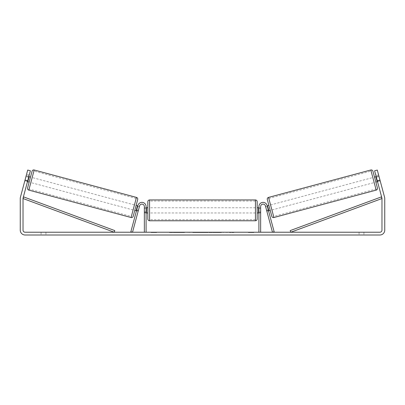 <?xml version="1.0" encoding="UTF-8"?>
<svg xmlns="http://www.w3.org/2000/svg" width="405" height="405" viewBox="0 0 405 405"><rect width="100%" height="100%" fill="white"/><g stroke="black" fill="none" stroke-linecap="round" stroke-linejoin="round"><path stroke-width="0.3" stroke-dasharray="2.02 1.52" d="M138.394 210.316L136.718 209.866L137.897 205.462A4.166 4.166 0 0 1 146.089 206.54A4.166 4.166 0 0 0 137.897 205.462A4.166 4.166 0 0 1 146.089 206.54L146.089 232.227L144.352 232.227L144.352 206.54A2.43 2.43 0 0 0 139.578 205.907A2.43 2.43 0 0 1 144.352 206.54L144.352 212.959L144.352 206.54A2.43 2.43 0 0 0 139.578 205.907L138.125 211.324L136.45 210.873L136.718 209.866L136.45 210.873L138.125 211.324L139.578 205.907L132.526 232.227L130.85 231.776L137.897 205.462L136.718 209.866L138.394 210.316M146.089 232.227L144.352 232.227M146.089 206.54L146.089 211.916L146.089 206.54M146.089 211.916L146.089 212.959L146.089 211.916L144.352 211.916L146.089 211.916M266.606 210.316L268.282 209.866L268.55 210.873L267.103 205.462A4.166 4.166 0 0 0 258.911 206.54A4.166 4.166 0 0 1 267.103 205.462A4.166 4.166 0 0 0 258.911 206.54L258.911 232.227L260.648 232.227L260.648 206.54A2.43 2.43 0 0 1 265.422 205.907A2.43 2.43 0 0 0 260.648 206.54L260.648 211.916L260.648 206.54A2.43 2.43 0 0 1 265.422 205.907L266.875 211.324L268.55 210.873L266.875 211.324L265.422 205.907L272.474 232.227L274.15 231.776L267.103 205.462L268.282 209.866L266.606 210.316M260.648 211.916L260.648 212.959L260.648 211.916L258.911 211.916L258.911 212.959L258.911 206.54L258.911 211.916L260.648 211.916M258.911 232.227L260.648 232.227M372.929 171.224L377.425 187.991M271.801 216.29L267.305 199.523M374.503 177.091L375.85 182.123L374.503 177.091M376.179 176.641L378.862 175.922L380.037 180.311L377.02 181.121L376.017 177.375L379.034 176.565L378.862 175.922M376.017 177.375L377.02 181.121L376.017 177.375M377.354 181.03L380.037 180.311L380.209 180.954L379.034 176.565L376.351 177.284M375.729 174.965L377.526 181.673L380.209 180.954L379.941 179.947L380.209 180.954L377.526 181.673L376.002 175.972L378.685 175.254L379.941 179.947L378.685 175.254L376.002 175.972L375.729 174.965L378.412 174.246M265.528 206.292L265.7 206.935L265.528 206.292L267.204 205.841M268.88 205.396L270.226 210.423L268.88 205.396M268.378 210.23L266.703 210.681L266.875 211.324L266.703 210.681L268.712 210.144L267.71 206.393L268.712 210.144L267.71 206.393L265.7 206.935L267.376 206.484M266.703 210.681L265.7 206.935L266.703 210.681M271.902 209.972L270.555 204.945L271.902 209.972L374.174 182.569L372.828 177.542L374.174 182.569M270.555 204.945L372.828 177.542M273.638 216.447L268.824 198.47L273.638 216.447L375.911 189.044L371.091 171.067L375.911 189.044M268.824 198.47L371.091 171.067M178.757 232.227L169.391 232.227L178.757 232.227M178.757 232.571L169.391 232.571L178.757 232.571M363.923 232.227L363.923 235.001L359.063 235.001L363.923 235.001L363.923 232.227L359.063 232.227L363.923 232.227M45.937 232.227L45.937 235.001L41.077 235.001L45.937 235.001L45.937 232.227L41.077 232.227L45.937 232.227M27.742 180.665L25.059 179.947L26.315 175.254L24.791 180.954L25.059 179.947L27.742 180.665L27.474 181.673L24.791 180.954L24.963 180.311L24.791 180.954L27.474 181.673L29.271 174.965L27.742 180.665M229.544 232.227L223.16 232.227L233.943 232.227L229.544 232.227L229.544 232.571L233.715 232.571L233.715 232.227M206.803 232.227L198.556 232.227L210.904 232.227L206.803 232.227L206.803 232.571L202.5 232.571L202.5 232.227M27.697 180.832L30.39 170.773L27.712 170.054L25.014 180.114L27.697 180.832L23.1 197.999A2.081 2.081 0 0 0 23.029 198.536L23.029 230.141A2.081 2.081 0 0 0 25.11 232.227L379.89 232.227A2.081 2.081 0 0 0 381.971 230.141L381.971 198.536A2.081 2.081 0 0 0 381.9 197.999L377.303 180.832L379.986 180.114L377.288 170.054L374.61 170.773L377.303 180.832M253.879 232.227L248.321 232.227L253.879 232.227L253.879 232.571L251.1 232.571L251.1 232.227M152.857 232.227L156.679 232.227L152.857 232.227L152.857 232.571L152.857 232.227M192.75 232.571L199.063 232.571L199.063 232.227L189.651 232.227L199.063 232.227L199.063 232.571L192.79 232.571L192.775 232.227L195.985 232.227L192.75 232.227L192.79 232.571L195.985 232.571L192.75 232.571L192.75 232.227M221.439 232.227L210.767 232.227L221.439 232.227L221.439 232.571L210.767 232.571L221.307 232.571L221.307 232.227M25.014 180.114L20.417 197.281A4.86 4.86 0 0 0 20.25 198.536L20.25 230.141A4.86 4.86 0 0 0 25.11 235.001L379.89 235.001A4.86 4.86 0 0 0 384.75 230.141L384.75 198.536A4.86 4.86 0 0 0 384.583 197.281L379.986 180.114M26.315 175.254L26.588 174.246L26.315 175.254L28.998 175.972L26.315 175.254M41.077 232.227L41.077 235.001L41.077 232.227M377.257 180.665L379.941 179.947L377.257 180.665M359.063 232.227L359.063 235.001L359.063 232.227M180.974 232.227L180.974 232.571L174.211 232.571L184.118 232.571L184.118 232.227L181.85 232.227L184.538 232.227L174.211 232.227L184.118 232.227L184.118 232.571L181.85 232.571L184.538 232.571L184.538 232.227M183.111 232.571L183.111 232.227M174.211 232.571L174.211 232.227M174.297 232.571L174.297 232.227M177.38 232.571L177.38 232.227M177.355 232.571L177.355 232.227M178.706 232.571L178.706 232.227M180.974 232.571L184.538 232.571M181.85 232.571L181.85 232.227M251.1 232.571L248.321 232.571L248.321 232.227M248.321 232.571L250.057 232.571L250.057 232.227L250.057 232.571L252.143 232.571L252.143 232.227L252.143 232.571L253.879 232.571M156.679 232.571L151.121 232.571L154.943 232.571L154.943 232.227L154.943 232.571L156.679 232.571L156.679 232.227M153.9 232.571L153.9 232.227M151.121 232.571L151.121 232.227M203.426 232.227L205.902 232.227L203.426 232.227L203.426 232.571L205.902 232.571L205.902 232.227M205.902 232.571L204.647 232.571L204.647 232.227M202.5 232.571L201.731 232.571L201.731 232.227M201.731 232.571L198.556 232.571L198.556 232.227M198.556 232.571L203.173 232.571L203.173 232.227M203.173 232.571L206.12 232.571L206.12 232.227M206.12 232.571L210.904 232.571L210.904 232.227M210.904 232.571L207.623 232.571L207.623 232.227M207.623 232.571L206.803 232.571M204.647 232.571L203.426 232.571M195.985 232.227L195.985 232.571M192.815 232.571L192.815 232.227M189.737 232.571L189.737 232.227M189.651 232.571L189.651 232.227M199.063 232.571L199.063 232.227M233.715 232.571L229.544 232.571M233.943 232.571L233.943 232.227M230.243 232.571L230.243 232.227M227.423 232.571L227.423 232.227M226.304 232.571L226.304 232.227M226.324 232.571L226.324 232.227M223.246 232.571L223.246 232.227M223.16 232.571L223.16 232.227M226.243 232.571L226.243 232.227M226.273 232.571L226.273 232.227M230.065 232.571L230.065 232.227M221.307 232.571L219.004 232.571L219.004 232.227M219.004 232.571L213.941 232.571L219.11 232.571L219.11 232.227M219.11 232.571L221.439 232.571M181.015 232.227L177.319 232.227L181.015 232.227L181.015 232.571L177.319 232.571L181.015 232.571L181.015 232.227L181.015 232.571M177.339 232.571L177.339 232.227M177.319 232.571L177.319 232.227M29.15 182.123L30.497 177.091L29.15 182.123M28.821 176.641L26.138 175.922L25.966 176.565L26.138 175.922M27.646 181.03L24.963 180.311L25.966 176.565L28.649 177.284M139.472 206.292L139.3 206.935L139.472 206.292L137.796 205.841M136.622 210.23L138.297 210.681L138.125 211.324L138.297 210.681L136.288 210.144L137.29 206.393L139.3 206.935L137.624 206.484M137.29 206.393L136.288 210.144L137.29 206.393M136.12 205.396L134.774 210.423M139.3 206.935L138.297 210.681L139.3 206.935M25.966 176.565L24.963 180.311L27.98 181.121L28.983 177.375L27.98 181.121L28.983 177.375L25.966 176.565M32.071 171.224L27.575 187.991M133.199 216.29L137.695 199.523M134.445 204.945L133.098 209.972L134.445 204.945L32.172 177.542L30.826 182.569L32.172 177.542M133.098 209.972L30.826 182.569M131.362 216.447L136.176 198.47L131.362 216.447L29.089 189.044L33.909 171.067L29.089 189.044M136.176 198.47L33.909 171.067M147.825 201.68L147.825 219.034M257.175 219.034L257.175 201.68M146.089 212.296L144.352 212.296L146.438 212.296L146.438 208.418L146.438 212.296L146.438 208.418L144.352 208.418L144.352 207.755L144.352 208.418L146.089 208.418M258.911 212.296L260.648 212.296L260.648 207.755L260.648 212.959L260.648 212.296L258.562 212.296L258.562 208.418L258.562 212.296L258.562 208.418L260.648 208.418L258.911 208.418M144.352 212.296L144.352 208.418L144.352 212.296M255.439 199.943L255.439 220.771M149.561 220.771L149.561 199.943M23.029 198.536L114.2 232.227L114.802 230.597L23.627 196.906L23.029 198.536M381.971 198.536L290.8 232.227L290.198 230.597L381.373 196.906L381.971 198.536M376.194 190.117L370.803 169.999M268.535 197.402L273.927 217.52M179.476 232.571L179.476 232.227M194.197 232.571L194.197 232.227M194.233 232.571L194.233 232.227M194.314 232.571L194.314 232.227M194.415 232.571L194.415 232.227M216.538 232.571L216.538 232.227M210.767 232.571L210.767 232.227M216.579 232.571L216.579 232.227L216.569 232.571M213.941 232.571L213.941 232.227M216.614 232.571L216.614 232.227M179.374 232.571L179.374 232.227M179.339 232.571L179.339 232.227M136.465 197.402L131.073 217.52M28.806 190.117L34.197 169.999M144.352 212.959L146.089 212.959L144.352 212.959M260.648 212.959L258.911 212.959L260.648 212.959M169.391 232.571L169.391 232.227M29.271 174.965L26.588 174.246M188.123 232.571L188.123 232.227M184.118 232.571L184.118 232.227M146.089 207.755L144.352 207.755M260.648 207.755L258.911 207.755M255.439 207.755L149.561 207.755M255.439 219.662L149.561 219.662M255.439 201.052L149.561 201.052M255.439 212.959L149.561 212.959"/><path stroke-width="0.61" d="M146.089 232.227L146.089 206.54A4.166 4.166 0 0 0 137.897 205.462L130.85 231.776L132.526 232.227L139.578 205.907A2.43 2.43 0 0 1 144.352 206.54L144.352 232.227M260.648 232.227L260.648 206.54A2.43 2.43 0 0 1 265.422 205.907L272.474 232.227L274.15 231.776L267.103 205.462A4.166 4.166 0 0 0 258.911 206.54L258.911 232.227M370.803 169.999A1.736 1.736 0 0 1 372.929 171.224L377.425 187.991A1.736 1.736 0 0 1 376.194 190.117L273.927 217.52A1.736 1.736 0 0 1 271.801 216.29L267.305 199.523A1.736 1.736 0 0 1 268.535 197.402L370.803 169.999L376.194 190.117M374.503 177.091L376.179 176.641M375.85 182.123L377.526 181.673M267.204 205.841L268.88 205.396M268.55 210.873L270.226 210.423M267.376 206.484L267.71 206.393L268.712 210.144L268.378 210.23M376.351 177.284L376.017 177.375L377.02 181.121L377.354 181.03M27.697 180.832L25.014 180.114L27.712 170.054L30.39 170.773L23.1 197.999A2.081 2.081 0 0 0 23.029 198.536L23.029 230.141A2.081 2.081 0 0 0 25.11 232.227L379.89 232.227A2.081 2.081 0 0 0 381.971 230.141L381.971 198.536A2.081 2.081 0 0 0 381.9 197.999L374.61 170.773L377.288 170.054L379.986 180.114L377.303 180.832M25.014 180.114L20.417 197.281A4.86 4.86 0 0 0 20.25 198.536L20.25 230.141A4.86 4.86 0 0 0 25.11 235.001L379.89 235.001A4.86 4.86 0 0 0 384.75 230.141L384.75 198.536A4.86 4.86 0 0 0 384.583 197.281L379.986 180.114M34.197 169.999A1.736 1.736 0 0 0 32.071 171.224L27.575 187.991A1.736 1.736 0 0 0 28.806 190.117L131.073 217.52A1.736 1.736 0 0 0 133.199 216.29L137.695 199.523A1.736 1.736 0 0 0 136.465 197.402L34.197 169.999L28.806 190.117M30.497 177.091L28.821 176.641M28.649 177.284L28.983 177.375L27.98 181.121L27.646 181.03M29.15 182.123L27.474 181.673M137.796 205.841L136.12 205.396L134.774 210.423L136.45 210.873M137.624 206.484L137.29 206.393L136.288 210.144L136.622 210.23M147.825 210.357L147.825 201.68C147.926 200.622 148.508 200.045 149.561 199.943L149.561 220.771C148.508 220.669 147.926 220.087 147.825 219.034L147.825 210.357M257.175 201.68L257.175 219.034C257.074 220.087 256.492 220.669 255.439 220.771L255.439 199.943C256.492 200.045 257.074 200.622 257.175 201.68M146.089 208.418L146.438 208.418L146.438 212.296L146.089 212.296M258.911 212.296L258.562 212.296L258.562 208.418L258.911 208.418M23.029 198.536L114.2 232.227L114.802 230.597L23.627 196.906L23.029 198.536M381.971 198.536L290.8 232.227L290.198 230.597L381.373 196.906L381.971 198.536M273.927 217.52L268.535 197.402M131.073 217.52L136.465 197.402M255.439 199.943L149.561 199.943M147.825 207.755L146.089 207.755M258.911 207.755L257.175 207.755M258.911 212.959L257.175 212.959M147.825 212.959L146.089 212.959M255.439 220.771L149.561 220.771"/></g></svg>
